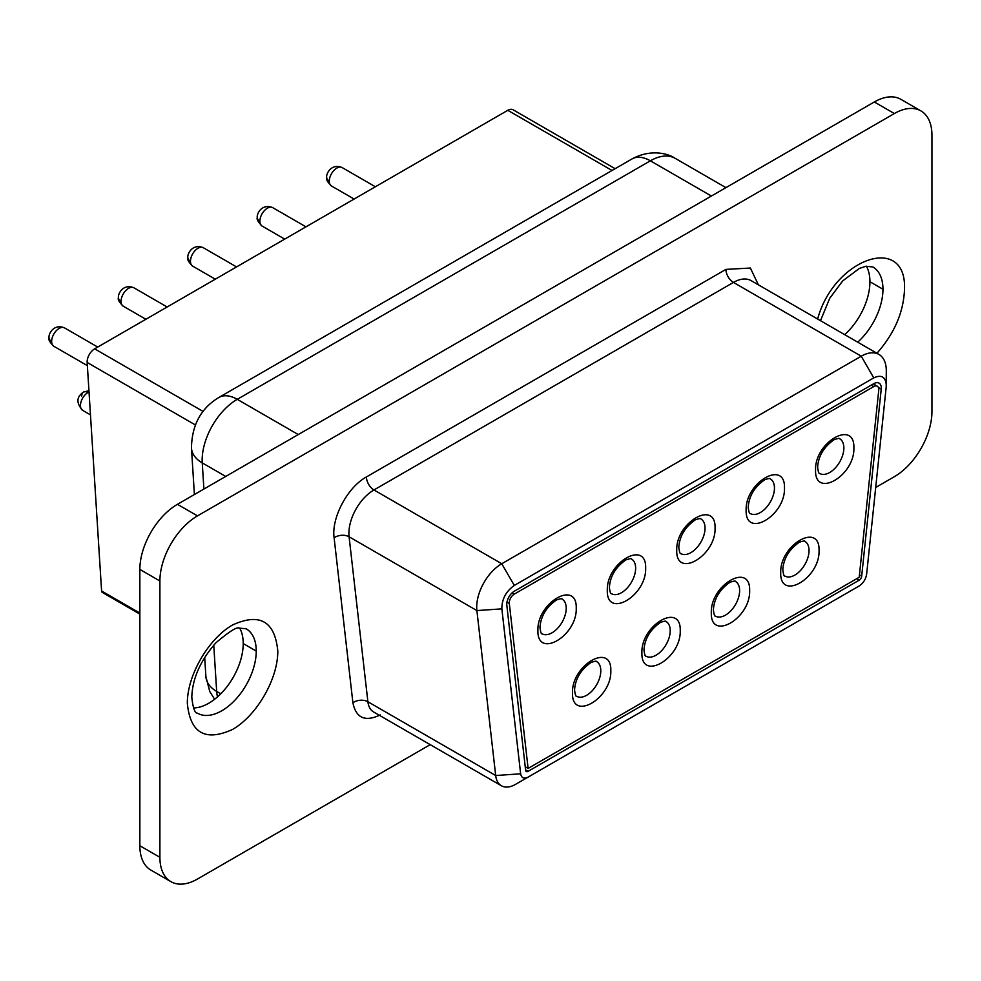 <?xml version="1.0" encoding="UTF-8"?>
<svg xmlns="http://www.w3.org/2000/svg" width="981" height="981" viewBox="0 0 981 981"><rect width="100%" height="100%" fill="white"/><g stroke="black" fill="none" stroke-linecap="round" stroke-linejoin="round"><path stroke-width="1.47" d="M430.218 744.653L197.488 879.025A53.158 30.693 -60 0 1 170.902 881.661L150.866 870.086A53.158 30.693 -60 0 1 139.854 845.745L139.854 569.421A53.158 30.693 -60 0 1 177.438 504.32L874.316 101.975A53.158 30.693 -60 0 1 900.889 99.339L920.938 110.914A53.158 30.693 -60 0 1 931.95 135.255L931.95 411.579A53.158 30.693 -60 0 1 894.365 476.68L875.702 487.459M170.902 881.661A53.158 30.693 -60 0 1 159.903 857.32L159.903 580.997A53.158 30.693 -60 0 1 197.488 515.883L894.365 113.551A53.158 30.693 -60 0 1 920.938 110.914M844.678 334.656A48.731 28.13 120 0 0 869.926 281.731A48.731 28.13 120 0 0 866.382 266.194M193.527 707.939A48.731 28.13 120 0 0 243.214 643.561A48.731 28.13 120 0 0 239.658 628.024M528.109 777.111L515.577 784.346A28.351 16.37 -60 0 1 501.401 785.756A28.351 16.37 -60 0 1 495.687 775.53L476.889 610.574A35.439 20.466 -60 0 1 501.757 563.744L861.244 356.201A35.439 20.466 -60 0 1 878.951 354.435A35.439 20.466 -60 0 1 886.297 370.659L886.199 387.029L866.652 574.081C865.794 579.244 863.317 583.205 859.197 585.964L528.109 777.111C523.977 779.11 521.487 778.007 520.641 773.801L501.855 608.858C501.806 599.195 505.951 591.396 514.289 585.436L873.764 377.893C881.367 374.386 885.536 376.802 886.297 385.128M846.726 593.162A28.351 16.37 -60 0 1 846.664 593.198L859.197 585.964L846.664 593.198M873.764 383.681A10.632 6.144 -60 0 1 879.086 383.154A10.632 6.144 -60 0 1 881.22 389.163L861.674 576.215A3.544 2.048 -60 0 1 859.197 580.176L528.109 771.324A3.544 2.048 -60 0 1 526.331 771.507A3.544 2.048 -60 0 1 525.62 770.22L506.821 605.277A10.632 6.144 -60 0 1 514.289 591.224L873.764 383.681M615.136 168.695L513.112 109.786A10.632 6.144 120 0 0 507.79 110.313L94.654 348.844A10.632 6.144 120 0 0 87.162 362.455L101.595 590.991A3.544 2.048 120 0 0 102.318 592.414L139.854 614.081M528.109 768.43L509.311 603.487A7.088 4.096 -60 0 1 514.289 594.118L873.764 386.575A7.088 4.096 -60 0 1 877.308 386.232A7.088 4.096 -60 0 1 878.743 390.23L859.197 577.282L528.109 768.43L525.227 766.774M329.297 181.117A8.854 5.113 180 0 1 326.698 177.5C325.876 174.115 331.063 163.054 342.124 167.567A10.632 6.144 120 0 0 333.92 170.436A10.632 6.144 120 0 0 329.297 181.117A10.632 6.144 120 0 0 331.492 185.985L354.116 199.045M272.693 207.629A10.632 6.144 120 0 0 264.502 210.51A10.632 6.144 120 0 0 259.879 221.191A8.854 5.113 180 0 1 257.292 217.574L257.292 217.574C256.458 214.189 261.657 203.128 272.718 207.641L305.974 226.844M203.275 247.703A10.632 6.144 120 0 0 195.096 250.584A10.632 6.144 120 0 0 190.473 261.265A8.854 5.113 180 0 1 187.874 257.647C187.052 254.263 192.239 243.202 203.3 247.715L236.556 266.918M133.87 287.776A10.632 6.144 120 0 0 125.678 290.658A10.632 6.144 120 0 0 121.055 301.339A8.854 5.113 180 0 1 118.468 297.721C117.634 294.349 122.821 283.276 133.894 287.789L167.15 306.992M64.452 327.85A10.632 6.144 120 0 0 56.273 330.732A10.632 6.144 120 0 0 51.65 341.413A8.854 5.113 180 0 1 49.05 337.795C48.228 334.423 53.415 323.35 64.476 327.862L97.732 347.066M81.717 396.103L81.73 395.576A8.854 5.113 60 0 1 83.557 392.044A8.854 5.113 60 0 1 87.983 392.486A10.632 6.144 120 0 0 81.031 401.854A10.632 6.144 120 0 0 82.662 410.377L90.473 414.877M159.903 580.997L139.854 569.421M139.854 845.745L159.903 857.32M197.488 515.883L177.438 504.32M894.365 113.551L874.316 101.975M711.397 196.041L650.378 160.81L237.243 399.328L298.261 434.558M631.948 158.983C650.268 148.928 667.742 153.22 675.186 158.346A49.614 28.645 120 0 0 650.378 160.81A36.861 21.275 -120 0 0 631.948 158.983L218.812 397.501A36.861 21.275 60 0 1 237.243 399.328A49.614 28.645 120 0 0 202.245 462.885L225.716 476.435M213.76 645.155L216.678 691.421L220.799 693.788M191.467 448.145A36.861 22.722 -3.6 0 0 202.245 462.885L203.901 489.041M204.673 657.344L205.9 676.62A36.861 22.722 -3.6 0 0 216.678 691.421A42.526 24.55 120 0 0 217.5 696.902M380.26 714.904C365.153 722.139 356.042 718.092 352.902 702.776L334.116 537.821C331.222 517.943 347.556 487.165 366.44 476.938L725.928 269.395L750.379 268.034L758.362 284.809M277.795 651.09C277.979 678.926 256.764 715.664 232.571 729.435C205.299 741.844 190.228 733.138 187.334 703.316C187.163 675.468 208.364 638.741 232.571 624.971C259.83 612.561 274.913 621.267 277.795 651.09M817.639 319.033C834.022 258.113 906.812 233.171 904.507 289.26C903.611 312.154 894.414 333.491 876.928 353.27M869.926 281.731L882.961 289.26A48.731 28.13 120 0 0 872.869 266.955L865.843 266.28L859.307 268.463L842.679 280.934L829.742 298.261L820.484 320.677M857.713 342.173A48.731 28.13 120 0 0 882.961 289.26M256.249 651.09A48.731 28.13 120 0 0 246.157 628.784L239.131 628.11C236.973 626.651 229.26 631.543 215.967 642.763C200.492 660.336 192.435 678.447 191.798 697.099C192.926 707.877 194.802 713.236 197.426 713.175A48.731 28.13 120 0 0 234.974 700.127A48.731 28.13 120 0 0 256.249 651.09L243.214 643.561M366.44 476.938A10.632 6.144 -120 0 0 373.957 489.96L733.445 282.418A10.632 6.144 60 0 1 725.928 269.395M873.764 377.893L861.244 356.201L733.445 282.418A35.439 20.466 -60 0 1 751.164 280.652L878.951 354.435M501.401 785.756L373.602 711.973A28.351 16.37 -60 0 1 367.887 701.746A10.632 6.842 -6.5 0 0 352.902 702.776M520.641 773.801L495.687 775.53L367.887 701.746L349.089 536.791A10.632 6.842 -6.5 0 0 334.116 537.821M501.855 608.858L476.889 610.574L349.089 536.791A35.439 20.466 -60 0 1 373.957 489.96L501.757 563.744L514.289 585.436M612.021 170.486L507.79 110.313M94.654 348.844L203.116 411.456M87.162 362.455L195.403 424.957M101.595 590.991L139.854 613.076M878.436 387.556L881.22 389.163M859.442 574.927L861.674 576.215M856.683 578.729L859.197 580.176M525.583 769.864L528.109 771.324M871.263 385.128L873.764 386.575M509.311 603.487L506.969 602.138M514.289 594.118L512.107 592.867M784.481 488.035C785.401 515.945 745.217 539.145 746.136 510.169C745.217 482.272 785.401 459.071 784.481 488.035M715.063 528.109C715.995 556.019 675.799 579.219 676.731 550.255C675.799 522.346 715.995 499.145 715.063 528.109M645.657 568.195C646.577 596.092 606.393 619.293 607.313 590.329C606.393 562.42 646.577 539.219 645.657 568.195M576.239 608.269C577.171 636.166 536.975 659.367 537.907 630.403C536.975 602.506 577.171 579.293 576.239 608.269M610.82 670.759C611.752 698.668 571.555 721.869 572.487 692.905C571.555 664.995 611.752 641.795 610.82 670.759M680.238 630.685C681.157 658.594 640.973 681.795 641.893 652.819C640.973 624.922 681.157 601.721 680.238 630.685M749.643 590.611C750.575 618.508 710.379 641.721 711.311 612.745C710.379 584.848 750.575 561.647 749.643 590.611M819.061 550.537C819.981 578.434 779.797 601.647 780.717 572.671C779.797 544.774 819.981 521.573 819.061 550.537M853.887 447.961C854.819 475.859 814.622 499.071 815.554 470.095C814.622 442.198 854.819 418.997 853.887 447.961M774.463 488.035A20.025 11.564 -60 0 1 765.72 508.195A20.025 11.564 -60 0 1 750.293 513.553C749.472 513.934 748.785 511.849 748.221 507.287C748.957 496.104 754.475 486.907 764.788 479.709C768.564 478.446 770.416 478.164 770.306 478.875A20.025 11.564 -60 0 1 774.463 488.035M705.045 528.109A20.025 11.564 -60 0 1 696.302 548.269A20.025 11.564 -60 0 1 680.875 553.627C680.066 554.007 679.379 551.923 678.803 547.361C679.539 536.178 685.069 526.981 695.382 519.783C699.159 518.52 700.998 518.238 700.9 518.949A20.025 11.564 -60 0 1 705.045 528.109M635.639 568.195A20.025 11.564 -60 0 1 626.896 588.342A20.025 11.564 -60 0 1 611.47 593.701C610.648 594.081 609.961 591.997 609.397 587.435C610.133 576.252 615.651 567.055 625.964 559.857C629.741 558.594 631.58 558.312 631.482 559.023A20.025 11.564 -60 0 1 635.639 568.195M566.221 608.269A20.025 11.564 -60 0 1 557.478 628.416A20.025 11.564 -60 0 1 542.052 633.775C541.242 634.155 540.556 632.071 539.979 627.509C540.715 616.326 546.245 607.129 556.558 599.931C560.335 598.668 562.174 598.398 562.076 599.097A20.025 11.564 -60 0 1 566.221 608.269M600.801 670.759A20.025 11.564 -60 0 1 592.058 690.918A20.025 11.564 -60 0 1 576.632 696.277C575.822 696.657 575.136 694.573 574.559 690.011C575.295 678.827 580.826 669.631 591.138 662.433C594.915 661.169 596.755 660.887 596.656 661.599A20.025 11.564 -60 0 1 600.801 670.759M670.219 630.685A20.025 11.564 -60 0 1 661.476 650.844A20.025 11.564 -60 0 1 646.05 656.203C645.228 656.583 644.542 654.499 643.977 649.937C644.713 638.754 650.231 629.557 660.544 622.359C664.321 621.096 666.173 620.814 666.062 621.525A20.025 11.564 -60 0 1 670.219 630.685M739.625 590.611A20.025 11.564 -60 0 1 730.882 610.771A20.025 11.564 -60 0 1 715.456 616.129C714.646 616.509 713.96 614.425 713.383 609.851C714.119 598.68 719.649 589.483 729.962 582.285C733.739 581.022 735.578 580.74 735.48 581.451A20.025 11.564 -60 0 1 739.625 590.611M809.043 550.537A20.025 11.564 -60 0 1 800.3 570.684A20.025 11.564 -60 0 1 784.874 576.055C784.052 576.436 783.365 574.351 782.801 569.777C783.537 558.594 789.055 549.409 799.368 542.211C803.145 540.948 804.996 540.666 804.886 541.377A20.025 11.564 -60 0 1 809.043 550.537M843.868 447.961A20.025 11.564 -60 0 1 835.125 468.121A20.025 11.564 -60 0 1 819.699 473.48C818.89 473.86 818.203 471.775 817.627 467.201C818.362 456.03 823.893 446.833 834.206 439.635C837.982 438.372 839.822 438.09 839.724 438.801A20.025 11.564 -60 0 1 843.868 447.961M259.879 221.191A10.632 6.144 120 0 0 262.086 226.059L284.711 239.119M190.473 261.265A10.632 6.144 120 0 0 192.668 266.133L215.293 279.193M121.055 301.339A10.632 6.144 120 0 0 123.263 306.207L145.887 319.266M51.65 341.413A10.632 6.144 120 0 0 53.845 346.281L87.358 365.631M89.026 391.971A10.632 6.144 120 0 0 87.983 392.486M675.186 158.346L725.928 187.641M194.397 494.522L191.467 448.084C191.81 425.178 200.921 408.317 218.812 397.501M214.631 699.269L209.787 691.593L205.9 676.62M877.308 386.232L873.335 383.927M342.124 167.567L375.38 186.77M331.492 185.985C327.384 181.963 325.79 179.131 326.698 177.451M262.086 226.059C258.113 222.037 256.519 219.204 257.292 217.574M192.668 266.133C188.56 262.123 186.966 259.278 187.874 257.598M123.263 306.207C119.142 302.197 117.548 299.352 118.468 297.684M53.845 346.281C49.737 342.271 48.143 339.426 49.05 337.758M82.662 410.377C76.089 403.032 76.383 396.925 83.544 392.044L88.94 390.696"/></g></svg>
